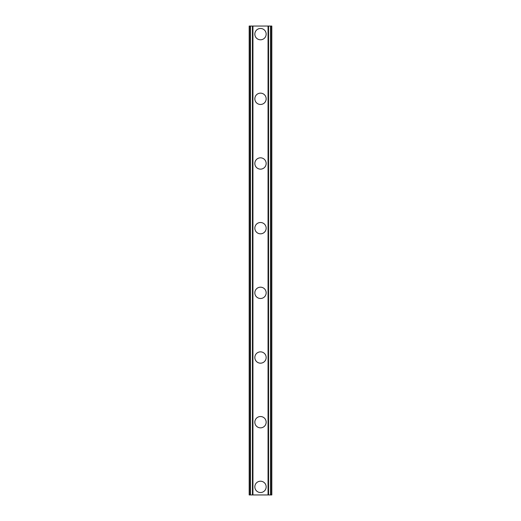 <?xml version="1.0" encoding="UTF-8"?>
<svg xmlns="http://www.w3.org/2000/svg" width="521" height="521" viewBox="0 0 521 521"><rect width="100%" height="100%" fill="white"/><g stroke="black" fill="none" stroke-linecap="round" stroke-linejoin="round"><path stroke-width="0.78" d="M254.841 486.868A5.659 5.659 0 0 1 260.5 481.209A5.659 5.659 0 0 1 266.159 486.868A5.659 5.659 0 0 1 260.5 492.527A5.659 5.659 0 0 1 254.841 486.868M254.841 422.192A5.659 5.659 0 0 1 260.5 416.533A5.659 5.659 0 0 1 266.159 422.192A5.659 5.659 0 0 1 260.5 427.852A5.659 5.659 0 0 1 254.841 422.192M254.841 357.517A5.659 5.659 0 0 1 260.5 351.857A5.659 5.659 0 0 1 266.159 357.517A5.659 5.659 0 0 1 260.5 363.176A5.659 5.659 0 0 1 254.841 357.517M254.841 292.841A5.659 5.659 0 0 1 260.5 287.182A5.659 5.659 0 0 1 266.159 292.841A5.659 5.659 0 0 1 260.5 298.494A5.659 5.659 0 0 1 254.841 292.841M254.841 228.159A5.659 5.659 0 0 1 260.5 222.506A5.659 5.659 0 0 1 266.159 228.159A5.659 5.659 0 0 1 260.5 233.818A5.659 5.659 0 0 1 254.841 228.159M254.841 163.483A5.659 5.659 0 0 1 260.5 157.824A5.659 5.659 0 0 1 266.159 163.483A5.659 5.659 0 0 1 260.5 169.143A5.659 5.659 0 0 1 254.841 163.483M254.841 98.808A5.659 5.659 0 0 1 260.5 93.148A5.659 5.659 0 0 1 266.159 98.808A5.659 5.659 0 0 1 260.5 104.467A5.659 5.659 0 0 1 254.841 98.808M254.841 34.132A5.659 5.659 0 0 1 260.5 28.473A5.659 5.659 0 0 1 266.159 34.132A5.659 5.659 0 0 1 260.5 39.791A5.659 5.659 0 0 1 254.841 34.132M270.516 26.05L249.181 26.05L249.181 494.95L271.819 494.95L271.819 26.05L270.516 26.05L270.516 494.95M252.418 26.05L252.425 494.95L252.418 26.05M268.582 494.95L268.575 26.05L268.582 494.95M249.181 26.05L249.181 494.95M252.945 26.05L252.945 494.95M268.055 26.05L268.055 494.95M271.819 26.05L271.819 494.95M249.325 26.05L249.325 494.95M250.204 26.05L250.204 494.95M250.484 26.05L250.484 494.95M252.561 26.05L252.561 494.95M268.439 26.05L268.439 494.95M270.796 26.05L270.796 494.95M271.675 26.05L271.675 494.95"/></g></svg>
